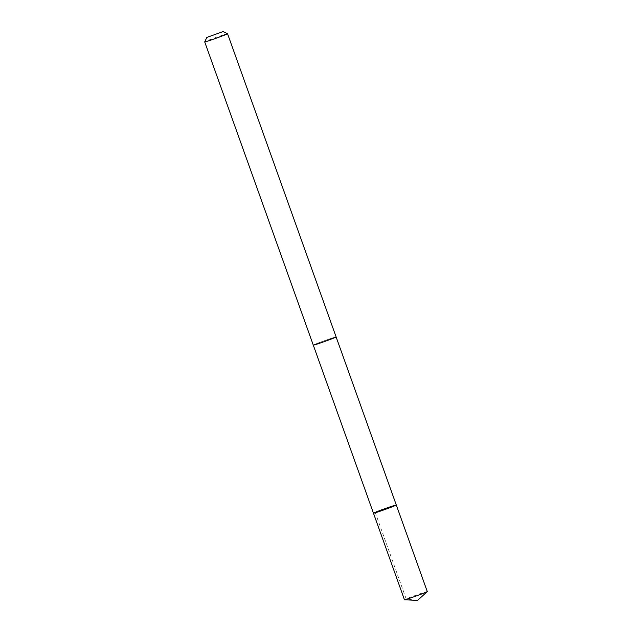 <?xml version="1.0" encoding="UTF-8"?>
<svg xmlns="http://www.w3.org/2000/svg" width="632" height="632" viewBox="0 0 632 632"><rect width="100%" height="100%" fill="white"/><g stroke="black" fill="none" stroke-linecap="round" stroke-linejoin="round"><path stroke-width="0.47" stroke-dasharray="3.16 2.37" d="M427.287 591.584A12.127 0.403 -19.7 0 0 416.946 594.862A12.127 0.403 -19.7 0 0 404.685 599.586A12.127 0.403 -19.7 0 0 404.456 599.76M313.512 344.954A12.127 0.403 -19.7 0 0 313.282 345.127A12.127 0.403 -19.7 0 0 323.623 341.849A12.127 0.403 -19.7 0 0 335.884 337.125A12.127 0.403 -19.7 0 0 336.113 336.951A12.127 0.403 -19.7 0 0 325.772 340.229A12.127 0.403 -19.7 0 0 313.512 344.954M373.457 513.192A12.127 0.403 160.3 0 1 373.686 513.018A12.127 0.403 160.3 0 1 385.955 508.294A12.127 0.403 160.3 0 1 396.296 505.015M336.113 336.959L336.113 336.951A12.127 0.403 -19.7 0 0 324.564 340.656A12.127 0.403 -19.7 0 0 313.282 345.127L313.29 345.135M227.536 33.709A12.127 0.403 -19.7 0 0 215.994 37.43A12.127 0.403 -19.7 0 0 204.713 41.886M375.171 512.347L406.171 598.915L417.562 600.4"/><path stroke-width="0.95" d="M373.686 513.018A12.127 0.403 160.3 0 1 385.955 508.294A12.127 0.403 160.3 0 1 396.296 505.015A12.127 0.403 160.3 0 1 385.014 509.487A12.127 0.403 160.3 0 1 373.457 513.192A12.127 0.403 160.3 0 1 373.686 513.018M404.456 599.76A12.127 0.403 -19.7 0 0 404.504 599.776A12.127 0.403 -19.7 0 0 415.256 596.324A12.127 0.403 -19.7 0 0 427.066 591.757A12.127 0.403 -19.7 0 0 427.264 591.631A12.127 0.403 -19.7 0 0 427.287 591.584L396.296 505.015A12.127 0.403 160.3 0 1 385.014 509.487A12.127 0.403 160.3 0 1 373.457 513.192L404.456 599.76M206.83 37.414L204.713 41.886A12.127 0.403 -19.7 0 0 204.713 41.902L313.282 345.127A12.127 0.403 -19.7 0 0 323.623 341.849A12.127 0.403 -19.7 0 0 335.892 337.117A12.127 0.403 -19.7 0 0 336.121 336.951L227.544 33.725A12.127 0.403 -19.7 0 0 227.536 33.709L223.064 31.6L206.83 37.414L223.064 31.6M204.713 41.902A12.127 0.403 -19.7 0 0 215.054 38.623A12.127 0.403 -19.7 0 0 227.315 33.891A12.127 0.403 -19.7 0 0 227.544 33.725M404.504 599.776L417.562 600.4L427.264 591.631M313.29 345.135L373.457 513.192M336.113 336.959L396.296 505.015"/></g></svg>
